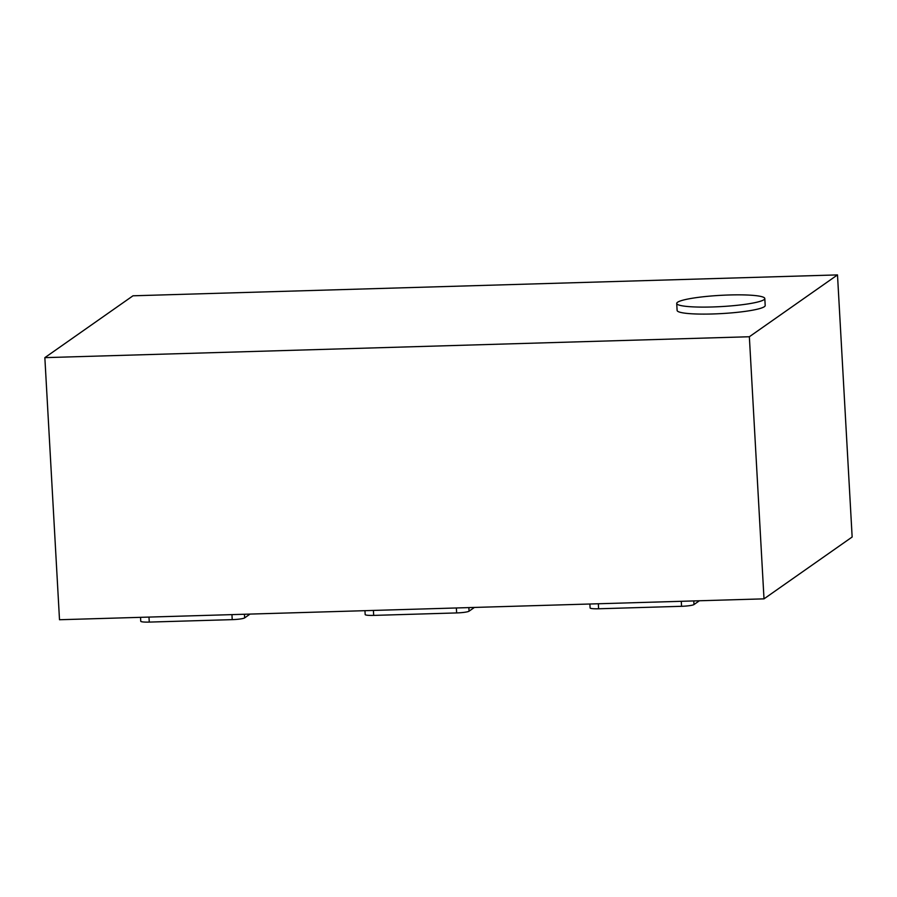 <?xml version="1.0" encoding="UTF-8"?>
<svg xmlns="http://www.w3.org/2000/svg" width="897" height="897" viewBox="0 0 897 897"><rect width="100%" height="100%" fill="white"/><g stroke="black" fill="none" stroke-linecap="round" stroke-linejoin="round"><path stroke-width="1.35" d="M712.207 306.976A44.11 5.629 -3.2 0 0 764.805 298.522A44.11 5.629 -3.2 0 0 729.317 294.978A44.11 5.629 -3.2 0 0 676.719 303.444A44.11 5.629 -3.2 0 0 712.207 306.976M676.719 303.444L677.112 310.429A44.11 5.629 -3.2 0 0 712.599 313.972A44.11 5.629 -3.2 0 0 765.197 305.507L764.805 298.522M44.85 357.645L59.505 619.737L764.009 598.848L852.15 537.011L837.495 274.908L132.991 295.797L44.85 357.645L749.354 336.745L764.009 598.848M749.354 336.745L837.495 274.908M589.878 604.006L590.091 607.919A10.585 1.346 -3.2 0 0 598.613 608.771L681.563 606.305A10.585 1.346 -3.2 0 0 693.986 604.556L699.402 600.766M364.956 610.678L365.169 614.546A10.585 1.346 -3.2 0 0 373.69 615.398L456.64 612.931A10.585 1.346 -3.2 0 0 469.064 611.193L474.412 607.437M140.526 617.338L140.751 621.251A10.585 1.346 -3.2 0 0 149.261 622.092L232.222 619.636A10.585 1.346 -3.2 0 0 244.646 617.887L250.05 614.086M681.563 606.305L681.283 601.304M693.986 604.556L693.785 600.934M598.613 608.771L598.333 603.759M469.064 611.193L468.862 607.605M456.64 612.931L456.371 607.975M373.69 615.398L373.41 610.431M232.222 619.636L231.942 614.624M244.646 617.887L244.444 614.254M149.261 622.092L148.98 617.091"/></g></svg>
